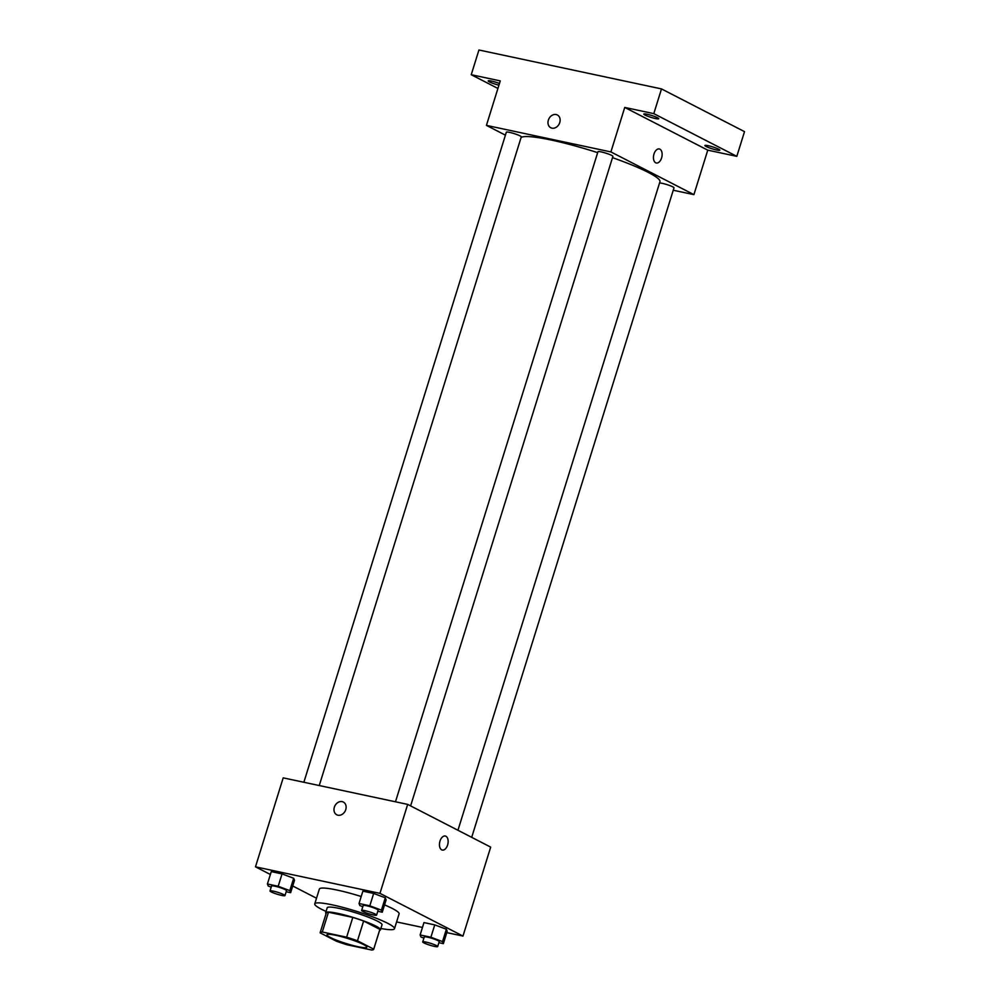 <?xml version="1.0" encoding="UTF-8"?>
<svg xmlns="http://www.w3.org/2000/svg" width="1000" height="1000" viewBox="0 0 1000 1000"><rect width="100%" height="100%" fill="white"/><g stroke="black" fill="none" stroke-linecap="round" stroke-linejoin="round"><path stroke-width="1.5" d="M330.325 937.463A20.875 2.65 17.3 0 1 326.987 934.788A20.875 2.65 17.3 0 1 347.713 938.462A20.875 2.65 17.3 0 1 366.85 947.2A20.875 2.65 17.3 0 1 352.325 945.325A20.875 2.65 17.3 0 1 330.325 937.463M347.2 944.812L371.55 950A28.038 3.562 17.3 0 0 373.688 949.338A28.038 3.562 17.3 0 0 373.713 949.15L357.475 940.8A28.038 3.562 17.3 0 0 346.637 937.188L322.287 932A28.038 3.562 17.3 0 0 320.15 932.663A28.038 3.562 17.3 0 0 320.125 932.837L336.362 941.2A28.038 3.562 17.3 0 0 347.2 944.812M346.637 937.188L352.8 917.412L328.45 912.225L322.287 932M320.15 932.663L326.312 912.887A28.038 3.562 17.3 0 1 328.45 912.225M352.8 917.412A28.038 3.562 17.3 0 1 363.625 921.025L357.475 940.8M373.688 949.338L379.85 929.562A28.038 3.562 17.3 0 0 379.862 929.388L363.625 921.025M379.613 930.312A28.712 3.65 -162.7 0 0 380.487 929.762A28.712 3.65 -162.7 0 0 366.488 922A28.712 3.65 -162.7 0 0 337.863 913.4A28.712 3.65 -162.7 0 0 325.675 912.688A28.712 3.65 -162.7 0 0 326.075 913.637M325.675 912.688L327.212 907.75A28.712 3.65 17.3 0 1 339.4 908.45A28.712 3.65 17.3 0 1 368.038 917.062A28.712 3.65 17.3 0 1 382.025 924.825L380.487 929.762M379.862 929.388L373.713 949.15M326.062 911.425A41.75 5.3 17.3 0 1 321.425 909.212A41.75 5.3 17.3 0 1 314.75 903.863A41.75 5.3 17.3 0 1 356.2 911.225A41.75 5.3 17.3 0 1 394.487 928.7A41.75 5.3 17.3 0 1 380.875 928.5M314.75 903.863L319.375 889.038A41.75 5.3 17.3 0 1 361.2 896.513M384.538 904.9A41.75 5.3 17.3 0 1 399.1 913.875L394.487 928.7M377.788 911.25L382.262 912.212L386.112 899.85L385.275 897.8L373.663 893.45L362.875 891.15L359.025 903.5L359.862 905.562L362.812 906.663M438.888 942.7L443.363 943.65L447.2 931.287L446.375 929.237L434.75 924.887L423.975 922.588L420.125 934.938L420.962 937L423.913 938.1M446.788 932.625L462.975 936.075L379.963 893.363L255.487 866.825L270.375 874.488M292.725 885.987L316.512 898.225M396.587 921.925L422.463 927.438M286.175 891.725L290.65 892.675L294.5 880.325L293.663 878.263L282.05 873.913L271.262 871.612L267.413 883.975L268.25 886.025L271.2 887.138M462.975 936.075L490.688 847.113L407.675 804.388L283.2 777.862L255.487 866.825M407.675 804.388L379.963 893.363M336.775 814.812A7.175 5.763 117.2 0 1 334.35 807.212A7.175 5.763 117.2 0 1 343.338 802.038A7.175 5.763 117.2 0 1 345.175 811.062A7.175 5.763 117.2 0 1 336.775 814.8A7.175 5.763 117.2 0 1 334.35 807.212A7.175 5.763 117.2 0 1 343.338 802.05M441.675 849.85A7.175 4.175 -78 0 1 439.837 841.625A7.175 4.175 -78 0 1 445.288 836.025A7.175 4.175 -78 0 1 447.887 843.925A7.175 4.175 -78 0 1 442.3 850.062A7.175 4.175 -78 0 1 441.675 849.85M445.288 836.025A7.175 4.175 -78 0 1 447.875 843.925A7.175 4.175 -78 0 1 442.3 850.062M521.1 137.463A73.075 9.275 17.3 0 1 597.663 152.65M612.513 157.65A73.075 9.275 17.3 0 1 659.938 181.75L457.95 830.263M395.475 801.787L597.95 151.738A7.825 1 17.3 0 1 605.725 153.112A7.825 1 17.3 0 1 612.9 156.387L410.6 805.9M303.863 782.262L506.337 132.2A7.825 1 17.3 0 1 514.113 133.588A7.825 1 17.3 0 1 521.287 136.862L319.25 785.537M659.55 182.987A7.825 1 17.3 0 1 668.037 184.95A7.825 1 17.3 0 1 674 187.825L471.7 837.337M673.25 190.238L693.913 194.638L610.9 151.925L486.425 125.388L505.412 135.162M693.913 194.638L707.763 150.162L736.812 156.35L744.513 131.637L661.5 88.912L653.8 113.637L624.75 107.438L610.9 151.925M661.5 88.912L478.938 50L471.238 74.713L497.925 88.45M486.425 125.388L500.275 80.9L471.238 74.713M550.763 127.737A7.175 5.763 117.2 0 1 548.35 120.15A7.175 5.763 117.2 0 1 557.337 114.975A7.175 5.763 117.2 0 1 559.175 124A7.175 5.763 117.2 0 1 550.763 127.737A7.175 5.763 117.2 0 1 548.35 120.138A7.175 5.763 117.2 0 1 557.337 114.975M707.763 150.162L624.75 107.438M655.675 162.787A7.175 4.175 -78 0 1 653.838 154.562A7.175 4.175 -78 0 1 659.287 148.963A7.175 4.175 -78 0 1 661.875 156.862A7.175 4.175 -78 0 1 656.3 163A7.175 4.175 -78 0 1 655.675 162.787M659.287 148.963A7.175 4.175 -78 0 1 661.875 156.85A7.175 4.175 -78 0 1 656.287 163M655.425 118.537A7.825 1 17.3 0 1 647.613 116.188A7.825 1 17.3 0 1 643.8 114.062A7.825 1 17.3 0 1 651.562 115.45A7.825 1 17.3 0 1 658.75 118.725A7.825 1 17.3 0 1 655.425 118.537M716.513 149.975A7.825 1 17.3 0 1 708.713 147.625A7.825 1 17.3 0 1 704.887 145.512A7.825 1 17.3 0 1 712.663 146.888A7.825 1 17.3 0 1 719.837 150.162A7.825 1 17.3 0 1 716.513 149.975M736.812 156.35L653.8 113.637M498.95 85.162A7.825 1 17.3 0 1 488.2 80.9A7.825 1 17.3 0 1 499.475 83.488M443.363 943.65L442.525 941.6L430.9 937.237L420.125 934.938M422.725 941.912L424.263 936.963A7.825 1 17.3 0 1 432.038 938.35A7.825 1 17.3 0 1 439.212 941.625L437.675 946.562A7.825 1 17.3 0 1 432.225 945.863A7.825 1 17.3 0 1 423.975 942.913A7.825 1 17.3 0 1 422.725 941.912A7.825 1 17.3 0 1 430.5 943.288A7.825 1 17.3 0 1 437.675 946.562M447.2 931.287L446.375 929.237L442.525 941.6M446.375 929.237L434.75 924.887L430.9 937.237M434.75 924.887L423.975 922.588M290.65 892.675L289.812 890.625L278.2 886.275L267.413 883.975M270.012 890.938L271.562 886A7.825 1 17.3 0 1 279.325 887.375A7.825 1 17.3 0 1 286.512 890.65L284.962 895.6A7.825 1 17.3 0 1 279.513 894.887A7.825 1 17.3 0 1 271.262 891.938A7.825 1 17.3 0 1 270.012 890.938A7.825 1 17.3 0 1 277.787 892.325A7.825 1 17.3 0 1 284.962 895.6M294.5 880.325L293.663 878.263L289.812 890.625M293.663 878.263L282.05 873.913L278.2 886.275M282.05 873.913L271.262 871.612M382.262 912.212L381.425 910.15L369.812 905.8L359.025 903.5M361.625 910.475L363.175 905.525A7.825 1 17.3 0 1 370.938 906.912A7.825 1 17.3 0 1 378.125 910.188L376.575 915.125A7.825 1 17.3 0 1 371.125 914.425A7.825 1 17.3 0 1 362.875 911.475A7.825 1 17.3 0 1 361.625 910.475A7.825 1 17.3 0 1 369.4 911.85A7.825 1 17.3 0 1 376.575 915.125M386.112 899.85L385.275 897.8L381.425 910.15M385.275 897.8L373.663 893.45L369.812 905.8M373.663 893.45L362.875 891.15"/></g></svg>
